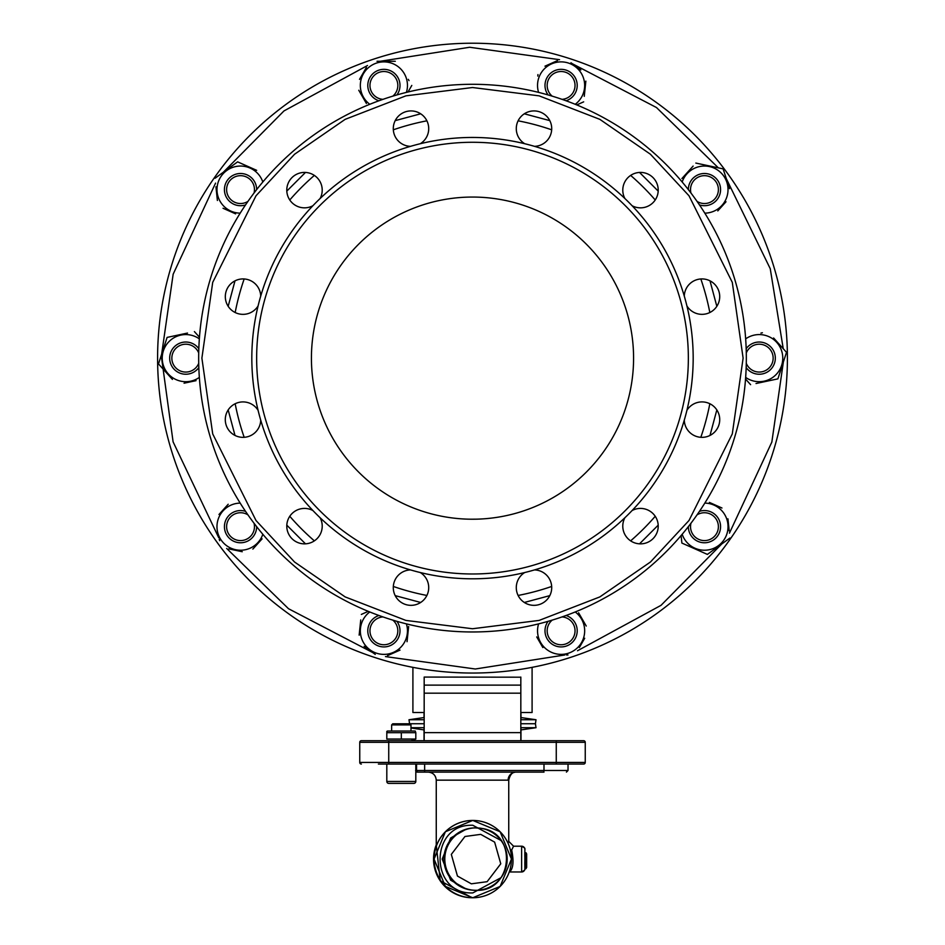 <?xml version="1.0" encoding="UTF-8"?>
<svg xmlns="http://www.w3.org/2000/svg" width="945" height="945" viewBox="0 0 945 945"><rect width="100%" height="100%" fill="white"/><g stroke="black" fill="none" stroke-linecap="round" stroke-linejoin="round"><path stroke-width="1.42" d="M520.825 712.506L532.094 712.506L532.094 667.347M456.837 672.651L463.475 672.911M424.175 712.506L412.906 712.506L412.906 667.347M424.175 740.703L424.175 677.069L520.825 677.199M469.653 519.183L471.106 519.207M470.953 519.207L476.528 519.159M474.744 519.195L471.602 519.207M543.741 772.112L543.989 770.494L568.028 770.494L568.028 764.056L570.922 764.056M571.607 764.056L583.219 764.056M583.644 764.056A1.607 1.607 0 0 0 585.25 762.438A1.607 1.607 0 0 1 583.644 764.056L378.402 764.056M568.028 764.056L556.262 764.056L556.262 762.438L585.25 762.438L585.25 742.309A1.607 1.607 0 0 0 583.644 740.703L361.356 740.703A1.607 1.607 0 0 0 359.75 742.309L359.75 762.438A1.607 1.607 0 0 0 361.356 764.056A1.607 1.607 0 0 1 359.75 762.438L388.738 762.438L388.738 740.703M379.134 764.056L388.738 764.056L388.738 762.438L556.262 762.438L556.262 742.309L585.25 742.309A1.607 1.607 0 0 0 583.644 740.703M520.825 677.069L520.825 740.703M520.825 685.125L424.175 685.125M157.591 358.131A314.909 314.909 0 0 1 472.5 43.222A314.909 314.909 0 0 1 787.409 358.131A314.909 314.909 0 0 1 472.5 673.041A314.909 314.909 0 0 1 157.591 358.131A314.909 314.909 0 0 0 472.5 673.041A314.909 314.909 0 0 0 787.409 358.131M746.337 358.131A273.837 273.837 0 0 0 472.5 84.294A273.837 273.837 0 0 0 198.663 358.131A273.837 273.837 0 0 0 472.5 631.969A273.837 273.837 0 0 0 746.337 358.131A273.837 273.837 0 0 1 472.5 631.969A273.837 273.837 0 0 1 198.663 358.131M684.286 420.147A17.719 17.719 0 0 0 702.253 437.346A17.719 17.719 0 0 0 706.836 402.582A17.719 17.719 0 0 0 686.92 410.319A220.681 220.681 0 0 0 686.92 305.944A17.719 17.719 0 0 0 719.712 296.635A17.719 17.719 0 0 0 702.253 278.929A17.719 17.719 0 0 0 684.286 296.116A220.681 220.681 0 0 0 632.099 205.726A17.719 17.719 0 0 0 658.216 190.134A17.719 17.719 0 0 0 640.497 172.415A17.719 17.719 0 0 0 624.905 198.533A220.681 220.681 0 0 0 534.516 146.345A17.719 17.719 0 0 0 551.715 128.638A17.719 17.719 0 0 0 533.996 110.919A17.719 17.719 0 0 0 524.688 143.711A220.681 220.681 0 0 0 420.312 143.711A17.719 17.719 0 0 0 411.004 110.919A17.719 17.719 0 0 0 393.285 128.638A17.719 17.719 0 0 0 410.484 146.345A220.681 220.681 0 0 0 320.095 198.533A17.719 17.719 0 0 0 304.503 172.415A17.719 17.719 0 0 0 286.784 190.134A17.719 17.719 0 0 0 312.901 205.726A220.681 220.681 0 0 0 260.714 296.116A17.719 17.719 0 0 0 242.747 278.929A17.719 17.719 0 0 0 238.164 313.681A17.719 17.719 0 0 0 258.079 305.944A220.681 220.681 0 0 0 632.099 510.536A220.681 220.681 0 0 0 686.92 410.319M688.35 358.131A215.85 215.85 0 0 1 472.5 573.981A215.85 215.85 0 0 1 256.65 358.131A215.85 215.85 0 0 1 472.5 142.282A215.85 215.85 0 0 1 688.35 358.131M311.425 358.131A161.075 161.075 0 0 1 472.5 197.056A161.075 161.075 0 0 1 633.575 358.131A161.075 161.075 0 0 1 472.5 519.218A161.075 161.075 0 0 1 311.425 358.131M624.905 517.73A17.719 17.719 0 0 0 640.497 543.859A17.719 17.719 0 0 0 658.216 526.141A17.719 17.719 0 0 0 632.099 510.536M524.688 572.552A17.719 17.719 0 0 0 533.996 605.343A17.719 17.719 0 0 0 551.715 587.625A17.719 17.719 0 0 0 534.516 569.918M410.484 569.918A17.719 17.719 0 0 0 393.285 587.625A17.719 17.719 0 0 0 411.004 605.343A17.719 17.719 0 0 0 420.312 572.552M312.901 510.536A17.719 17.719 0 0 0 286.784 526.141A17.719 17.719 0 0 0 304.503 543.859A17.719 17.719 0 0 0 320.095 517.73M258.079 410.319A17.719 17.719 0 0 0 225.288 419.627A17.719 17.719 0 0 0 242.747 437.346A17.719 17.719 0 0 0 260.714 420.147M686.92 305.944A220.681 220.681 0 0 0 684.286 296.116M632.099 205.726A220.681 220.681 0 0 0 624.905 198.533M534.516 146.345A220.681 220.681 0 0 0 524.688 143.711M420.312 143.711A220.681 220.681 0 0 0 410.484 146.345M320.095 198.533A220.681 220.681 0 0 0 312.901 205.726M260.714 296.116A220.681 220.681 0 0 0 258.079 305.944M520.967 729.906L536.004 727.709L520.825 727.709M536.004 727.709L535.425 723.728L520.825 723.728L535.425 723.728L536.004 719.736L520.825 719.736M424.175 723.728L409.575 723.728L424.175 723.728M424.175 727.709L410.981 727.709M424.175 717.527L408.996 719.736L424.175 719.736M520.967 717.55L536.004 719.736M409.575 723.787L408.996 719.736M562.015 616.92A13.927 13.927 0 0 1 573.461 637.249A13.927 13.927 0 0 1 554.668 643.179A13.927 13.927 0 0 1 552.187 620.121M566.055 615.49A16.112 16.112 0 0 1 575.387 638.265A16.112 16.112 0 0 1 553.664 645.104A16.112 16.112 0 0 1 548.088 621.326M579.332 647.561L584.707 638.265M566.492 654.979L567.98 654.979M536.725 636.93L542.855 647.549M538.591 623.877A23.554 23.554 0 0 0 561.106 654.377A23.554 23.554 0 0 0 575.233 611.97M586.231 626.027L578.588 612.785M392.813 620.121A13.927 13.927 0 0 1 390.108 643.285A13.927 13.927 0 0 1 371.432 637.036A13.927 13.927 0 0 1 382.985 616.92M396.912 621.326A16.112 16.112 0 0 1 391.088 645.234A16.112 16.112 0 0 1 369.483 638.005A16.112 16.112 0 0 1 378.945 615.49M254.04 523.235A13.927 13.927 0 0 1 238.234 540.398A13.927 13.927 0 0 1 226.8 524.369A13.927 13.927 0 0 1 247.968 514.883M256.65 526.637A16.112 16.112 0 0 1 237.88 542.548A16.112 16.112 0 0 1 224.65 524.002A16.112 16.112 0 0 1 245.546 511.351M198.71 363.305A13.927 13.927 0 0 1 175.841 367.9A13.927 13.927 0 0 1 176.018 348.197A13.927 13.927 0 0 1 198.71 352.969M198.828 367.581A16.112 16.112 0 0 1 174.293 369.424A16.112 16.112 0 0 1 174.494 346.638A16.112 16.112 0 0 1 198.828 348.693M247.968 201.379A13.927 13.927 0 0 1 226.765 191.658A13.927 13.927 0 0 1 238.483 175.829A13.927 13.927 0 0 1 254.04 193.028M245.546 204.911A16.112 16.112 0 0 1 224.603 191.977A16.112 16.112 0 0 1 238.164 173.667A16.112 16.112 0 0 1 256.65 189.638M382.985 99.343A13.927 13.927 0 0 1 371.539 79.014A13.927 13.927 0 0 1 390.332 73.096A13.927 13.927 0 0 1 392.813 96.154M378.945 100.772A16.112 16.112 0 0 1 369.613 78.01A16.112 16.112 0 0 1 391.336 71.159A16.112 16.112 0 0 1 396.912 94.937M552.187 96.154A13.927 13.927 0 0 1 554.892 72.978A13.927 13.927 0 0 1 573.568 79.226A13.927 13.927 0 0 1 562.015 99.343M548.088 94.937A16.112 16.112 0 0 1 553.912 71.029A16.112 16.112 0 0 1 575.517 78.258A16.112 16.112 0 0 1 566.055 100.772M690.96 193.028A13.927 13.927 0 0 1 706.765 175.864A13.927 13.927 0 0 1 718.2 191.906A13.927 13.927 0 0 1 697.032 201.379M688.35 189.638A16.112 16.112 0 0 1 707.12 173.715A16.112 16.112 0 0 1 720.35 192.26A16.112 16.112 0 0 1 699.454 204.911M746.29 352.969A13.927 13.927 0 0 1 769.159 348.374A13.927 13.927 0 0 1 768.982 368.066A13.927 13.927 0 0 1 746.29 363.305M746.172 348.693A16.112 16.112 0 0 1 770.707 346.839A16.112 16.112 0 0 1 770.506 369.625A16.112 16.112 0 0 1 746.172 367.581M697.032 514.883A13.927 13.927 0 0 1 718.235 524.605A13.927 13.927 0 0 1 706.517 540.445A13.927 13.927 0 0 1 690.96 523.235M699.454 511.351A16.112 16.112 0 0 1 720.397 524.286A16.112 16.112 0 0 1 706.836 542.595A16.112 16.112 0 0 1 688.35 526.637M387.438 655.7L400.018 650.101M364.132 646.321L375.26 654.412M374.055 653.538L365.337 647.207M360.742 619.944L359.147 635.146M369.767 611.97A23.554 23.554 0 0 0 370.05 649.876A23.554 23.554 0 0 0 406.409 623.877M361.333 614.427L368.243 611.344L361.333 614.427M407.047 641.702L408.642 626.5M228.773 548.868L242.251 551.726M240.786 551.419L230.249 549.175M219.216 539.252L219.689 540.682M228.206 504.252L218.992 514.482M226.174 506.508L227.202 505.374M240.195 503.106A23.554 23.554 0 0 0 218.13 533.949A23.554 23.554 0 0 0 262.828 534.268M252.87 549.069L262.084 538.851M199.348 338.877A23.554 23.554 0 0 0 163.379 350.855A23.554 23.554 0 0 0 199.348 377.398M187.488 333.065L167.111 337.4L158.488 363.931L172.427 379.417M163.213 369.188L158.488 363.931L160.674 357.21M161.134 355.792L167.111 337.4L186.023 333.384M184.062 383.197L196.052 380.658M199.466 337.223L194.398 331.601M215.944 186.791L217.385 200.482M256.65 170.324L237.62 161.855L215.047 178.251L237.62 161.855L255.28 169.722M262.828 181.995A23.554 23.554 0 0 0 226.694 170.549A23.554 23.554 0 0 0 240.195 213.157M223.044 208.266L235.624 213.865M366.412 67.402L359.525 79.345M395.293 61.283L377.02 61.283M409.02 80.632L408.275 79.345M406.409 92.397A23.554 23.554 0 0 0 383.894 61.886A23.554 23.554 0 0 0 369.767 104.293M358.769 90.248L366.412 103.489M408.016 91.996L411.796 85.44L408.016 91.996M365.668 102.19L359.525 91.547M557.562 60.574L544.981 66.174M580.868 69.942L570.969 62.748M584.258 96.331L585.853 81.128M575.233 104.293A23.554 23.554 0 0 0 574.95 66.386A23.554 23.554 0 0 0 538.591 92.397M583.667 101.847L576.757 104.919L583.667 101.847M537.953 74.572L537.788 76.061M729.564 188.681L723.126 168.871L695.839 163.072L723.126 168.871L729.103 187.264M717.798 210.9L726.008 201.781M704.805 213.157A23.554 23.554 0 0 0 726.87 182.326A23.554 23.554 0 0 0 682.172 181.995M693.134 166.072L681.9 178.546M745.652 377.398A23.554 23.554 0 0 0 781.621 365.408A23.554 23.554 0 0 0 745.652 338.877M756.035 383.516L777.889 378.862L786.512 352.331L773.589 337.979M781.787 347.087L786.512 352.331L777.889 378.862L770.978 380.339M762.414 332.758L760.949 333.065M745.534 379.039L750.602 384.662M729.209 530.984L727.933 518.805M729.953 538.012L707.38 554.408L681.888 543.068L707.38 554.408L729.953 538.012M682.172 534.268A23.554 23.554 0 0 0 718.306 545.726A23.554 23.554 0 0 0 704.805 503.106M721.968 508.008L709.388 502.409M681.097 535.531L681.888 543.068L681.097 535.531M719.192 506.768L720.598 507.394M520.967 712.506L520.967 719.736M520.967 727.709L520.967 740.703M424.033 712.506L424.033 717.55M424.033 727.709L424.033 740.703M514.458 772.112L514.694 772.23A8.056 7.914 -90 0 0 508.115 780.157L436.259 780.157C435.775 775.266 433.093 772.585 428.203 772.112M501.098 840.53L472.819 825.268C429.195 823.39 429.195 894.785 472.819 892.919L501.098 877.645M511.67 849.98C513.974 861.32 513.277 868.656 509.556 871.975L521.628 871.975A3.225 3.225 -90 0 0 524.853 868.75L524.853 849.425A3.225 3.225 90 0 0 521.628 846.2L513.572 846.2L511.67 849.98L510.335 849.85M508.079 843.294L508.741 841.369L508.741 780.121C509.981 775.077 512.001 772.478 514.789 772.325L515.273 772.112M472.795 897.75L472.724 897.75A38.662 38.662 -90 0 1 434.062 859.088A38.662 38.662 -90 0 1 472.724 820.437L472.795 820.437A38.662 38.662 -90 0 1 511.458 859.088A38.662 38.662 -90 0 1 472.795 897.75A38.662 38.662 -90 0 1 434.133 859.088A38.662 38.662 -90 0 1 472.795 820.437L500.129 831.754L511.458 859.088L500.129 886.434L472.795 897.75M472.205 897.75L440.24 880.823L436.259 844.865A38.662 38.662 90 0 0 472.205 897.75L472.276 897.75A38.662 38.662 90 0 0 472.5 897.75M434.546 772.112L430.447 772.112M430.471 770.494L426.313 770.494M543.989 772.112L417.241 772.112A1.607 1.607 -90 0 1 415.812 771.238M415.623 770.494L417.241 772.112L423.643 772.112M416.556 764.056L416.556 770.494A1.607 1.607 -90 0 0 418.162 772.112A1.607 1.607 -90 0 1 416.556 770.494L415.812 770.494M388.749 783.381A1.937 1.937 0 0 1 386.812 781.456L415.812 781.456A1.937 1.937 0 0 1 413.875 783.381L388.749 783.381M386.812 764.056L386.812 781.456M415.812 764.056L415.812 781.456M391.643 724.898L392.754 723.787L409.87 723.787L410.981 724.898L391.643 724.898L391.643 731.028M410.981 724.898L410.981 731.028M386.812 731.383L386.812 732.682L387.415 731.028L415.209 731.028L415.812 732.682L401.318 732.682L401.318 739.049L415.812 739.049L410.981 740.703M401.318 732.682L386.812 732.682L386.812 739.049L401.318 739.049M415.812 739.049L415.812 732.682M525.892 868.75L525.892 852.65L526.66 853.985L526.66 867.427L525.892 868.75L524.853 868.75M469.358 889.753A31.209 31.209 90 0 0 475.193 890.296L476.008 890.296A31.209 31.209 -90 0 1 444.941 856.17A31.209 31.209 -90 0 1 481.832 828.434A31.209 31.209 -90 0 1 476.008 890.296C512.627 892.304 518.179 833.289 481.832 828.434L475.193 827.879A31.209 31.209 90 0 0 469.358 889.753M359.75 742.309L556.262 742.309L556.262 740.703M424.175 732.647L520.825 732.647M520.825 693.181L424.175 693.181M228.17 409.941L234.998 435.432M286.808 525.172L305.471 543.824M395.199 595.633L420.69 602.473M524.31 602.473L549.801 595.633M639.529 543.824L658.192 525.172M710.002 435.432L716.83 409.941M235.175 403.728A241.66 241.66 0 0 0 244.176 437.311M289.772 516.277A241.66 241.66 0 0 0 314.354 540.859M393.333 586.455A241.66 241.66 0 0 0 426.904 595.456M518.096 595.456A241.66 241.66 0 0 0 551.667 586.455M630.646 540.859A241.66 241.66 0 0 0 655.228 516.277M700.824 437.311A241.66 241.66 0 0 0 709.825 403.728M161.642 354.233L173.159 274.192L215.566 183.117M223.303 172.262L283.972 110.931L367.499 65.512M380.15 61.283L469.677 47.262L559.546 59.689M572.268 63.693L656.491 107.541L718.354 167.856M726.28 178.57L770.246 268.711L783.24 348.705M201.887 358.131L212.708 282.366L256.012 195.769L294.556 154.248L345.149 119.353L405.889 95.847L472.5 87.519L539.111 95.847L599.851 119.353L650.443 154.248L688.988 195.769L732.292 282.366L743.113 358.131L732.292 433.909L688.988 520.506L650.443 562.015L599.851 596.909L539.111 620.416L472.5 628.744L405.889 620.416L345.149 596.909L294.556 562.015L256.012 520.506L212.708 433.909L201.887 358.131M783.358 362.041L771.841 442.071L729.434 533.145M721.697 544.013L661.028 605.332L577.501 650.751M564.85 654.979L475.323 669.001L385.454 656.586M372.732 652.57L288.508 608.722L226.646 548.419M218.72 537.693L173.1 441.858L161.619 358.131M716.83 306.322L710.002 280.83M658.192 191.103L639.529 172.439M549.801 120.629L524.31 113.802M420.69 113.802L395.199 120.629M305.471 172.439L286.808 191.103M234.998 280.83L228.17 306.322M709.825 312.535A241.66 241.66 0 0 0 700.824 278.964M655.228 199.986A241.66 241.66 0 0 0 630.646 175.404M551.667 129.808A241.66 241.66 0 0 0 518.096 120.818M426.904 120.818A241.66 241.66 0 0 0 393.333 129.808M314.354 175.404A241.66 241.66 0 0 0 289.772 199.986M244.176 278.964A241.66 241.66 0 0 0 235.175 312.535M466.121 829.226L450.67 837.979L442.213 859.088L450.67 880.208L466.121 888.95M521.628 871.975L521.628 846.2C526.589 849.401 524.321 845.409 524.9 859.052C524.392 872.589 526.519 868.762 521.628 871.975M436.259 845.043A38.662 38.662 90 0 0 472.276 897.75M416.556 770.494L424.648 770.494L424.648 764.056M424.636 772.112L424.648 770.494L543.989 770.494L543.989 764.056M471.342 883.823L457.451 876.05L451.32 854.398L464.964 836.49L480.733 834.364L494.637 842.125L500.767 863.789L487.124 881.685L471.342 883.823M424.175 729.93L410.981 728.004M568.028 770.494L566.421 772.112M472.724 897.75L445.39 886.422L434.062 859.088L445.39 831.754L472.724 820.437M513.572 846.2L508.741 841.369M436.259 846.259L436.259 780.157M524.888 852.65L525.892 852.65"/></g></svg>
